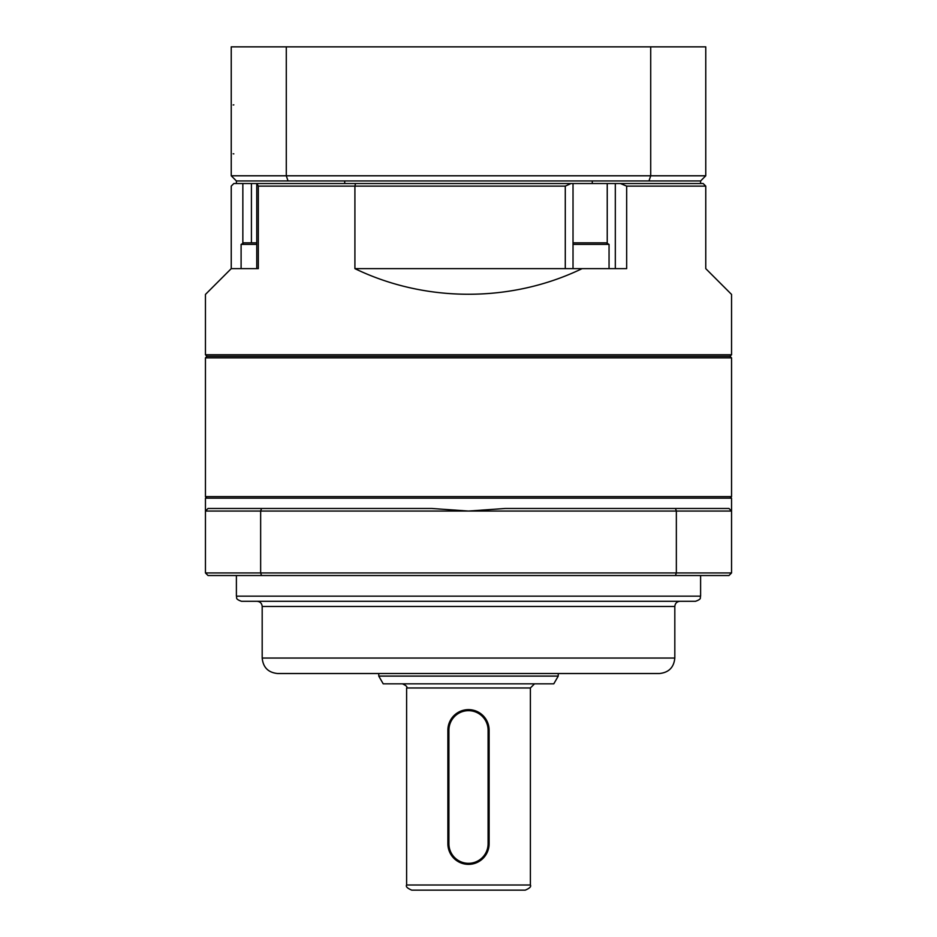 <?xml version="1.0" encoding="UTF-8"?>
<svg xmlns="http://www.w3.org/2000/svg" width="937" height="937" viewBox="0 0 937 937"><rect width="100%" height="100%" fill="white"/><g stroke="black" fill="none" stroke-linecap="round" stroke-linejoin="round"><path stroke-width="1.41" d="M659.343 673.527L277.657 673.527C268.263 672.602 263.11 667.449 262.184 658.043L674.816 658.043C673.89 667.449 668.737 672.602 659.343 673.527M695.441 601.308L241.559 601.308C234.508 598.86 237.389 597.677 236.393 596.155L700.607 596.155C699.611 597.677 702.492 598.86 695.441 601.308M675.46 508.475L676.35 511.052L468.5 511.052L505.242 508.475L728.974 508.475L731.551 511.052L676.35 511.052L676.35 572.94L731.551 572.94L731.551 498.156L205.449 498.156L205.449 511.052L208.026 508.475L431.758 508.475L468.5 511.052L205.449 511.052L205.449 572.94L260.65 572.94L260.65 511.052L261.54 508.475M731.551 572.94L728.974 575.529L208.026 575.529L205.449 572.94M261.54 575.529L260.65 572.94L676.35 572.94L675.46 575.529M728.974 508.475L731.551 511.052M205.449 511.052L208.026 508.475M730.005 356.318L206.995 356.318L205.449 354.772L731.551 354.772L730.005 356.318L731.551 357.864L205.449 357.864L206.995 356.318L730.005 356.318M731.551 354.772L731.551 294.429L705.76 268.638L705.76 186.112L626.666 186.112L626.666 268.638L582.088 268.638C511.403 302.792 425.597 302.792 354.912 268.638L354.912 186.112L258.319 186.112L258.319 268.638L231.24 268.638L205.449 294.429L205.449 354.772M231.24 268.638L231.24 186.112L233.817 183.535L573.022 183.535L573.022 268.638M650.711 46.85L286.289 46.85L286.289 175.793L650.711 175.793L650.711 46.85L705.76 46.85L705.76 175.793L700.607 180.958L700.607 183.535L703.183 183.535L705.76 186.112L703.183 183.535M354.912 268.638L582.088 268.638M565.28 268.638L565.28 186.112L354.912 186.112L355.498 183.535M620.423 183.535L626.666 186.112M565.28 186.112L571.043 183.535L700.607 183.535M258.319 186.112L256.925 183.535L256.761 184.601L256.761 268.638L241.102 268.638L241.102 244.393L256.761 244.393M206.995 498.156L205.449 496.61L731.551 496.61L731.551 357.864M558.241 676.104L553.779 683.834L383.221 683.834L378.759 676.104L558.241 676.104L558.241 673.527M525.235 890.15L411.765 890.15C407.337 888.288 405.616 886.578 406.611 884.996L530.389 884.996C531.384 886.578 529.663 888.288 525.235 890.15M700.607 180.958L236.393 180.958L236.393 183.535M344.711 183.535L344.711 180.958L236.393 180.958L231.24 175.793L231.24 46.85L286.289 46.85M592.289 180.958L592.289 183.535M648.954 180.958A3388.602 2396.096 0 0 0 650.711 175.793L705.76 175.793M231.24 175.793L286.289 175.793A3388.602 2396.096 180 0 0 288.046 180.958M489.126 843.733A20.626 20.626 0 0 1 468.5 864.359A20.626 20.626 0 0 1 447.874 843.733L447.874 730.263A20.626 20.626 0 0 1 468.5 709.625A20.626 20.626 0 0 1 489.126 730.263L489.126 843.733L488.095 843.733L488.095 730.263A19.595 19.595 0 0 0 468.5 710.656A19.595 19.595 0 0 0 448.905 730.263L448.905 843.733A19.595 19.595 0 0 0 468.5 863.328A19.595 19.595 0 0 0 488.095 843.733M241.102 244.393L243.784 242.847L256.761 242.847M573.022 242.847L606.368 242.847L609.05 244.393L573.022 244.393M674.816 658.043L674.816 606.473L262.184 606.473C261.88 603.334 260.158 601.624 257.031 601.308M607.235 243.339L607.235 183.535M615.316 268.638L615.316 183.535M242.847 183.535L242.847 243.386M251.421 242.847L251.421 183.535M530.389 884.996L530.389 687.969L406.611 687.969C407.642 686.962 406.26 685.579 402.477 683.834M447.874 843.733L448.905 843.733M488.095 730.263L489.126 730.263M447.874 730.263L448.905 730.263M674.816 606.473C675.12 603.334 676.842 601.624 679.969 601.308M262.184 658.043L262.184 606.473M700.607 596.155L700.607 575.529M236.393 596.155L236.393 575.529M730.005 498.156L731.551 496.61M205.449 496.61L205.449 357.864M530.389 687.969L534.523 683.834M378.759 676.104L378.759 673.527M406.611 884.996L406.611 687.969M609.05 268.638L609.05 244.393M233.817 104.874L233.161 104.956M233.817 153.879L233.161 153.785"/></g></svg>
